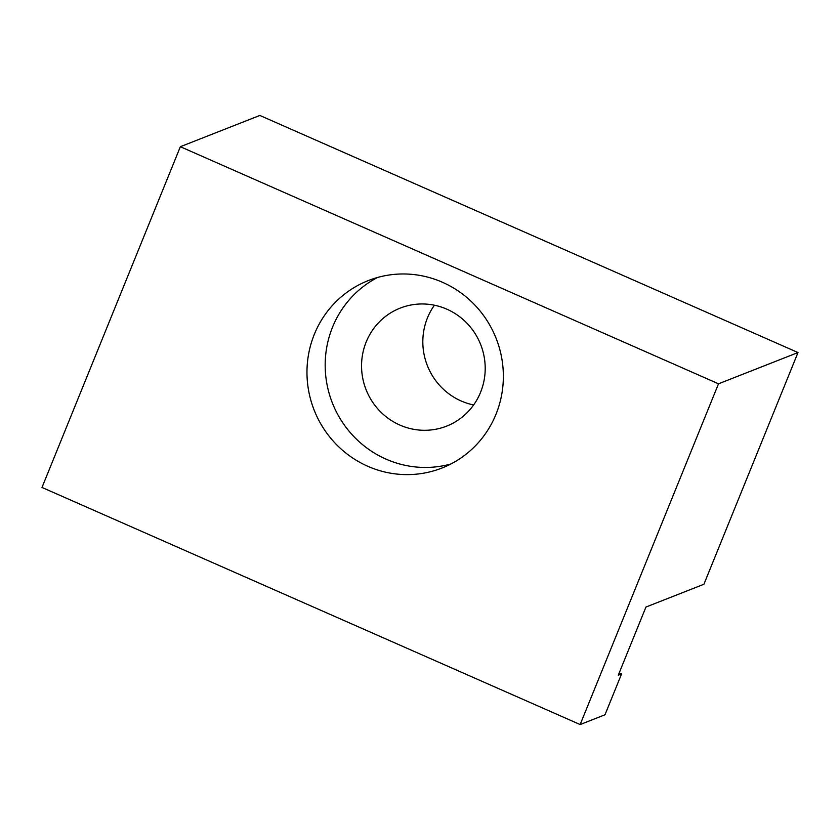 <?xml version="1.0" encoding="UTF-8"?>
<svg xmlns="http://www.w3.org/2000/svg" width="840" height="840" viewBox="0 0 840 840"><rect width="100%" height="100%" fill="white"/><g stroke="black" fill="none" stroke-linecap="round" stroke-linejoin="round"><path stroke-width="1.26" d="M377.601 277.452A100.706 97.797 -111.5 0 0 325.29 369.873A100.706 97.797 -111.5 0 0 386.022 459.134A100.706 97.797 -111.5 0 0 450.933 463.964M446.901 309.204A63.41 61.583 -111.5 0 0 400.176 308.123A63.41 61.583 -111.5 0 0 366.072 389.666A63.41 61.583 -111.5 0 0 446.586 426.143A63.41 61.583 -111.5 0 0 485.205 368.56A63.41 61.583 -111.5 0 0 446.901 309.204M367.805 466.294A100.706 97.797 68.5 0 1 306.968 372.015A100.706 97.797 68.5 0 1 368.308 280.57A100.706 97.797 68.5 0 1 496.178 338.499A100.706 97.797 68.5 0 1 442.008 468.017A100.706 97.797 68.5 0 1 367.805 466.294M434.406 305.214A63.41 61.583 -111.5 0 0 461.129 400.964A63.41 61.583 -111.5 0 0 473.624 404.954M618.282 675.192L621.59 673.89L604.989 714.777L580.146 724.553L718.505 383.806L798 352.548L703.909 584.262L645.95 607.047L618.282 675.192M619.227 672.851L621.59 673.89M718.505 383.806L180.359 146.706L42 487.452L580.146 724.553M180.359 146.706L259.854 115.448L798 352.548"/></g></svg>
